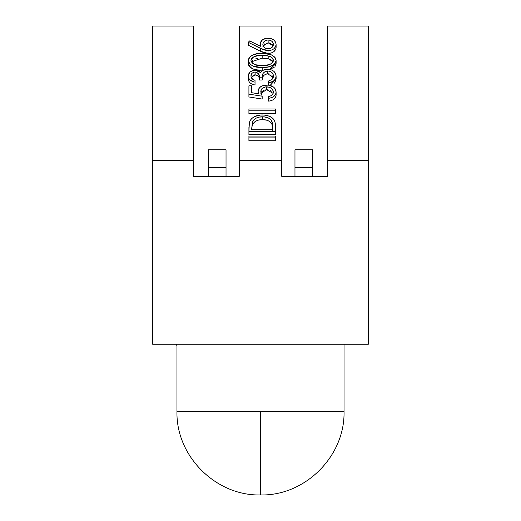 <?xml version="1.0" encoding="UTF-8"?>
<svg xmlns="http://www.w3.org/2000/svg" width="521" height="521" viewBox="0 0 521 521"><rect width="100%" height="100%" fill="white"/><g stroke="black" fill="none" stroke-linecap="round" stroke-linejoin="round"><path stroke-width="0.78" d="M239.289 160.403L239.289 26.05L281.711 26.05L281.711 160.403L239.289 160.403L239.289 176.313L193.324 176.313L193.324 160.403L152.666 160.403L152.666 344.251L368.334 344.251L368.334 160.403L327.676 160.403L327.676 176.313L281.711 176.313L327.676 176.313L327.676 26.05L368.334 26.05L368.334 160.403L327.676 160.403L327.676 26.05L368.334 26.05L368.334 344.251L152.666 344.251L152.666 26.05L193.324 26.05L193.324 160.403L152.666 160.403L152.666 26.05L193.324 26.05L193.324 176.313L239.289 176.313L239.289 26.05L281.711 26.05L281.711 160.403L239.289 160.403M248.914 140.722L275.433 140.722L275.433 137.883L248.914 137.883L248.914 140.722L275.433 140.722L275.433 137.883L248.914 137.883L248.914 136.059L275.433 136.059L275.433 137.883L275.433 136.059L248.914 136.059L248.914 140.722M248.914 134.47L275.433 134.47L275.433 125.333L274.847 121.289L273.655 119.146L269.806 116.372L264.785 115.076L260.513 115.043L254.847 116.45L251.819 118.423L250.243 120.371L249.344 122.656L248.914 131.631L275.433 131.631L275.433 134.47L248.914 134.47L248.914 127.528L249.872 121.08C252.294 116.965 256.508 114.926 262.506 114.965C271.044 115.349 275.349 118.801 275.433 125.333L275.433 131.631L248.914 131.631L248.914 134.47M268.035 53.481L268.035 50.641L268.035 53.481C272.978 53.149 275.668 51.097 276.11 47.326L276.11 44.487C275.713 40.612 273.004 38.495 267.989 38.137C263.177 38.463 260.559 40.475 260.135 44.168L260.389 46.271L249.676 40.905L248.237 42.305L248.237 45.145L260.337 51.208L260.337 48.368L248.237 42.305L263.978 49.944L268.035 50.641L271.552 50.042L273.779 48.87L275.518 46.857L276.11 44.487L275.524 42.064L273.805 39.98L271.148 38.593L266.446 38.241L262.408 39.889L260.272 42.983L260.389 46.271L249.676 40.905L248.237 42.305L248.237 45.145L260.337 51.208L268.035 53.481L271.552 52.882L273.779 51.716L275.967 48.531M276.11 47.326L276.11 44.487C275.668 48.258 272.978 50.309 268.035 50.641L260.337 48.368L260.337 51.208L263.978 52.784L266.999 53.429M248.569 65.112L250.79 67.782L253.095 68.967L257.55 69.931L262.187 70.146C254.652 70.745 250.002 68.485 248.237 63.354L248.237 60.514L248.569 62.273L249.572 63.868L253.095 66.128L259.862 67.261L267.468 67.007L270.034 66.506L273.948 64.656L275.87 62.025L276.11 60.514L275.778 58.749L274.782 57.134L271.285 54.822L264.518 53.559L257.524 53.754L253.076 54.822L249.559 57.134L248.322 59.596L248.322 64.278M275.114 66.297L276.058 64.116L276.11 60.514C274.346 65.633 269.702 67.893 262.187 67.307L262.187 70.146L263.216 70.14M262.187 70.146L262.187 67.307C254.652 67.906 250.002 65.646 248.237 60.514C249.969 55.337 254.619 52.999 262.187 53.507C269.735 52.999 274.378 55.337 276.11 60.514L276.11 63.354L269.885 69.391L274.359 67.137M252.991 75.395L256.208 74.972M257.179 75.376L258.54 76.724M259.139 77.994L259.25 78.365M259.399 79.153L259.451 80.045L262.174 80.045L262.454 77.909M262.714 77.004L264.056 75.109M266.368 73.956L268.497 73.826M269.162 73.936L269.526 74.028M271.955 75.434L273.284 77.844M276.11 79.016L270.08 85.431L271.871 84.838M274.131 83.438L276.032 80.052M253.408 84.61L255.036 84.988C250.809 84.233 248.543 82.214 248.237 78.945L248.237 76.105L248.348 80.026L249.37 82.123M268.295 82.93L273.317 81.224L275.453 78.931L276.11 76.157L275.544 73.526L273.766 71.24L270.946 69.697L268.426 69.169L264.069 69.755L262.141 70.804L260.578 72.543L258.266 70.791L255.941 70.205L252.724 70.55L250.106 72.028L248.387 74.855L248.706 78.235L250.152 80.084L253.486 81.79L255.036 82.149L255.036 80.325L255.036 84.988L255.036 82.149C250.809 81.393 248.543 79.374 248.237 76.105C248.465 72.653 250.764 70.674 255.127 70.172L260.578 72.543L262.845 70.342L267.553 69.13C272.945 69.625 275.798 71.97 276.11 76.157L276.11 78.997L276.11 76.157C275.837 79.96 273.232 82.214 268.295 82.93L268.295 85.099L268.295 81.107L271.955 79.518L273.395 76.125C273.349 73.155 271.48 71.436 267.781 70.954L265.169 71.553L263.294 73.083L262.454 75.096L262.174 80.045C261.887 76.626 263.756 74.542 267.781 73.793L267.781 70.954C263.756 71.703 261.887 73.787 262.174 77.199L259.451 77.199L259.451 80.045L262.174 80.045L262.174 77.199L259.451 77.199L258.54 73.884L256.208 72.132L255.114 71.996L255.114 74.835C258.221 75.578 259.666 77.316 259.451 80.045L259.451 77.199C259.666 74.477 258.221 72.738 255.114 71.996L253.102 72.484L251.982 73.363L250.953 76.079C251.076 78.17 252.431 79.583 255.036 80.325L252.913 79.387L251.213 77.473L255.114 74.835L255.114 71.996C252.34 72.439 250.953 73.8 250.953 76.079L251.22 77.414M254.007 74.972L254.554 74.868M260.891 93.643L261.164 92.699M261.744 91.716L264.284 90.022L268.048 89.775M270.23 90.426L271.467 91.195M276.11 94.939L276.11 92.1L276.11 94.939C275.739 98.476 273.251 100.54 268.634 101.139L268.634 98.293L268.634 101.139L270.145 100.898M273.453 99.537L273.974 99.153M274.951 98.195L275.602 97.199M275.928 96.32L276.071 95.636M272.672 89.319L271.793 88.876M248.914 96.971L262.174 99.055L262.174 96.216L248.914 94.132L248.914 85.796L251.636 85.796L251.636 92.705L258.611 93.8L258.097 91.409C258.559 87.378 261.451 85.249 266.772 85.014C272.561 85.333 275.674 87.697 276.11 92.1C275.739 95.636 273.251 97.701 268.634 98.293L268.634 96.476C271.656 95.897 273.245 94.405 273.395 91.996C273.024 88.837 270.783 87.118 266.667 86.838C262.871 87.124 260.917 88.759 260.813 91.735L262.174 96.216L262.174 99.055L248.914 96.971L248.914 94.132L248.914 96.971M248.914 113.637L275.433 113.637L275.433 110.797L248.914 110.797L248.914 113.637L275.433 113.637L275.433 110.797L248.914 110.797L248.914 108.974L275.433 108.974L275.433 110.797L275.433 108.974L248.914 108.974L248.914 113.637M281.711 176.313L281.711 160.403L281.711 176.313M176.971 345.13L176.235 345.13L176.235 344.251L176.235 345.13L176.971 345.13M268.133 48.818L266.042 48.499L264.303 47.561L263.19 46.167L262.851 44.546L263.203 42.878L264.284 41.406L265.99 40.338L268.133 39.961L270.236 40.319L271.936 41.335L273.043 42.755L273.395 44.389L273.043 46.024L271.942 47.444L270.236 48.46L268.133 48.818C271.448 48.473 273.199 46.994 273.395 44.389C273.199 41.784 271.448 40.306 268.133 39.961C264.772 40.345 263.007 41.875 262.851 44.546C263.04 47.131 264.798 48.557 268.133 48.818M263.105 45.952L268.133 42.8L268.133 39.961L268.133 42.8L273.134 45.809M262.936 46.545L264.766 43.849M265.964 43.191L269.214 42.891L272.639 44.93M251.291 61.882L262.174 58.17L262.174 55.324L262.174 58.17L268.843 58.938L268.843 56.099L262.174 55.324C256.325 54.861 252.587 56.574 250.953 60.456C252.555 64.37 256.293 66.05 262.174 65.483C268.048 66.05 271.786 64.37 273.395 60.456L273.076 61.823L270.92 64.024L265.808 65.346L262.174 65.483L255.01 64.702L252.131 63.048L250.953 60.456L251.741 58.332L253.16 57.069L258.546 55.506L262.174 55.324L267.214 55.727L270.829 56.854L272.398 58.052L273.395 60.456C273.134 58.261 271.617 56.809 268.843 56.099L268.843 58.938L273.056 61.862M260.35 58.209L264.108 58.222M267.188 58.56L270.829 59.694L272.437 60.937M251.715 61.204L253.154 59.915M255.03 59.075L255.818 58.834M256.462 58.678L257.752 58.45M268.295 81.107L271.955 79.518L273.069 77.922L273.395 76.125L273.082 74.269L271.975 72.614L270.549 71.592L267.781 70.954L267.781 73.793L273.206 77.512M260.995 93.187L266.667 89.677L266.667 86.838L266.667 89.677L273.134 93.363M251.636 92.705L251.636 85.796L248.914 85.796L248.914 94.132L262.174 96.216L260.93 92.888L261.151 89.892L262.324 88.27L265.456 86.916L269.259 87.202L271.441 88.329L273.271 90.986L273.063 93.539L272.105 94.926L270.562 95.955L268.634 96.476L268.634 98.293L271.532 97.661L273.974 96.313L275.596 94.373L276.11 92.1L275.283 88.961L273.479 87L268.341 85.099L263.457 85.424L260.598 86.766L258.696 88.883L258.24 90.12L258.097 93.721L258.097 91.409L258.611 93.8L251.636 92.705L251.636 88.635M268.634 96.476L268.634 98.293M272.711 127.476L272.711 129.807L251.636 129.807L252.379 122.135L253.818 119.863L256.208 118.117L259.224 117.095L264.043 116.847L268.38 117.987L270.64 119.576L272.301 122.481L272.711 129.807L272.04 121.667L272.04 124.512L272.711 130.315L272.04 121.667C270.334 118.404 267.156 116.782 262.506 116.789L262.506 119.628C267.156 119.622 270.334 121.25 272.04 124.512L271.454 123.418M251.636 128.381L252.379 124.975L252.379 122.135L252.379 124.975C254.111 121.432 257.491 119.648 262.506 119.628L262.506 116.789C257.491 116.802 254.111 118.586 252.379 122.135L251.636 129.807L272.711 129.807M251.663 129.807L251.917 126.792M252.099 125.893L252.972 123.796M254.815 121.823L256.84 120.664M258.709 120.051L262.506 119.628L266.824 120.214M268.041 120.67L269.285 121.334M176.971 411.421L344.029 411.421L344.029 344.251L344.029 411.421L260.5 411.421L260.5 494.95L260.5 411.421L176.971 411.421L176.971 344.251L176.971 411.421C175.824 456.057 215.87 496.103 260.5 494.95C305.13 496.103 345.176 456.057 344.029 411.421M312.652 167.469L312.652 176.313L312.652 167.469L294.971 167.469L294.971 176.313L294.971 167.469L312.652 167.469L312.652 149.794L312.652 167.469M312.652 149.794L294.971 149.794L294.971 167.469L294.971 149.794L312.652 149.794M208.348 176.313L208.348 167.469L208.348 176.313M226.029 167.469L226.029 176.313L226.029 167.469L208.348 167.469L208.348 149.794L208.348 167.469L226.029 167.469L226.029 149.794L208.348 149.794L226.029 149.794L226.029 167.469"/></g></svg>
